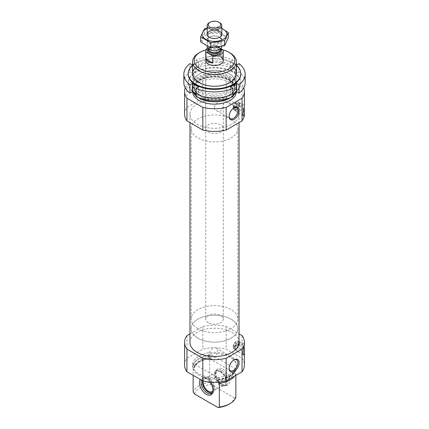 <?xml version="1.0" encoding="UTF-8"?>
<svg xmlns="http://www.w3.org/2000/svg" width="429" height="429" viewBox="0 0 429 429"><rect width="100%" height="100%" fill="white"/><g stroke="black" fill="none" stroke-linecap="round" stroke-linejoin="round"><path stroke-width="0.32" stroke-dasharray="2.15 1.61" d="M233.8 107.936A6.253 3.609 120 0 0 233.51 108.092A6.253 3.609 120 0 0 229.091 115.75A6.253 3.609 120 0 0 229.102 116.077M214.414 107.277C214.725 103.362 222.571 99.394 222.973 99.893L223.257 102.901C223.997 107.582 221.015 113.471 216.72 110.72C215.331 109.926 214.564 108.778 214.414 107.277M235.853 370.2A21.895 12.639 180 0 1 219.337 379.735L219.337 378.539A21.895 12.639 180 0 1 192.605 366.21A21.895 12.639 180 0 1 193.147 363.417L193.147 364.612A21.895 12.639 180 0 1 209.663 355.078L209.663 353.882A21.895 12.639 180 0 1 229.982 357.277A21.895 12.639 180 0 1 236.395 366.21A21.895 12.639 180 0 1 235.853 369.004L235.853 370.2L235.424 369.954L234.427 370.329L234.722 372.088L235.853 373.836A21.895 12.639 180 0 1 234.588 376.067M229.982 356.081A21.895 12.639 180 0 1 236.395 365.02A21.895 12.639 180 0 1 214.5 377.665A21.895 12.639 180 0 1 192.605 365.02A21.895 12.639 180 0 1 206.118 353.34A21.895 12.639 180 0 1 229.982 356.081M193.147 364.612L194.573 366.387A20.217 11.674 180 0 1 211.089 356.853L209.663 355.078M218.329 379.333C227.306 377.992 232.679 374.925 234.454 370.12L234.427 370.329A20.217 11.674 180 0 1 217.911 379.863L218.329 379.327L219.337 379.735M211.089 356.853L210.795 358.274L209.663 358.714L209.663 382.368A21.895 12.639 180 0 0 193.147 391.902M194.573 366.387L194.278 367.809L193.147 368.248A21.895 12.639 180 0 1 199.018 362.103A21.895 12.639 180 0 1 209.663 358.714M217.911 379.863L218.543 382.137M211.089 357.77A20.217 11.674 180 0 0 194.573 367.304L194.278 367.809A20.56 11.867 180 0 1 199.962 361.556A20.56 11.867 180 0 1 210.795 358.274M193.147 368.248L193.147 375.337M235.853 373.836L235.853 375.337M194.509 394.004A20.292 11.712 180 0 1 211.025 384.47L209.663 382.368M235.853 397.49L234.491 398.015A20.292 11.712 180 0 1 228.845 404.29M234.491 398.015L211.025 384.47M234.475 346.337L233.574 346.45A4.269 2.467 -60 0 1 235.612 342.465A4.269 2.467 -60 0 1 238.696 341.522A4.269 2.467 -60 0 1 239.548 342.996L239.527 343.42L234.475 346.337A3.652 2.107 -60 0 1 237.001 342.498A3.652 2.107 -60 0 1 239.527 343.42M239.548 342.996L233.499 346.401A4.269 2.467 120 0 0 233.499 347.399L234.475 347.533L239.527 344.61L239.548 343.994A4.269 2.467 -60 0 1 236.561 348.707A4.269 2.467 -60 0 1 234.427 348.922A4.269 2.467 -60 0 1 233.574 347.447L239.473 343.951A4.269 2.467 120 0 0 239.505 343.436A4.269 2.467 120 0 0 239.473 342.953L239.307 342.953M242.058 335.639L242.058 358.285A29.923 17.278 180 0 1 244.423 365.02M244.203 345.64L244.423 344.294M184.577 365.02A29.923 17.278 180 0 1 186.942 358.285L202.837 349.109A29.923 17.278 180 0 1 226.163 349.109L242.058 358.285M189.977 342.374A24.523 14.157 180 0 1 205.116 329.295A24.523 14.157 180 0 1 231.842 332.362A24.523 14.157 180 0 1 239.023 342.374M189.977 333.891L202.837 326.469A29.923 17.278 180 0 1 226.163 326.469L239.023 333.891M239.505 104.467A4.269 2.467 120 0 0 239.484 104.097L239.527 104.456L233.564 107.604A4.269 2.467 -60 0 1 235.564 103.545A4.269 2.467 -60 0 1 238.696 102.558A4.269 2.467 -60 0 1 239.564 104.14L233.483 107.561A4.269 2.467 120 0 0 233.483 108.328L234.475 108.564L239.527 105.647L239.564 104.907A4.269 2.467 -60 0 1 236.561 109.744A4.269 2.467 -60 0 1 234.427 109.953A4.269 2.467 -60 0 1 233.564 108.371L233.944 108.569L239.484 104.864A4.269 2.467 120 0 0 239.505 104.467A3.652 2.107 -60 0 0 237.001 103.528A3.652 2.107 -60 0 0 234.475 107.373M239.194 104.29A4.269 2.467 -60 0 1 237.328 108.585A4.269 2.467 -60 0 1 234.041 109.733A4.269 2.467 -60 0 1 234.041 104.799A4.269 2.467 -60 0 1 238.309 102.338A4.269 2.467 -60 0 1 239.194 104.29M184.577 114.135A29.923 17.278 180 0 1 186.942 107.4L202.837 98.23A29.923 17.278 180 0 1 226.163 98.23L242.058 107.4L242.058 84.76A29.923 17.278 180 0 1 243.752 87.848M242.058 107.4A29.923 17.278 180 0 1 244.423 114.135M244.203 106.676L244.423 105.33M205.947 49.882A20.292 11.712 180 0 1 222.839 49.828M205.743 128.443A8.757 5.057 180 0 1 211.148 123.767A8.757 5.057 180 0 1 220.694 124.866A8.757 5.057 180 0 1 223.257 128.443A8.757 5.057 180 0 1 214.5 133.494A8.757 5.057 180 0 1 205.743 128.443L205.743 60.505A8.757 5.057 180 0 1 211.148 55.834A8.757 5.057 180 0 1 220.694 56.928M199.018 52.88A21.895 12.639 180 0 1 229.982 52.88M229.982 76.534A21.895 12.639 180 0 1 236.395 85.473A21.895 12.639 180 0 1 229.982 94.412A21.895 12.639 180 0 1 199.018 94.412A21.895 12.639 180 0 1 192.605 85.473A21.895 12.639 180 0 1 206.118 73.793A21.895 12.639 180 0 1 229.982 76.534M193.356 92.396A21.895 12.639 180 0 1 192.605 89.109A21.895 12.639 180 0 1 206.118 77.429A21.895 12.639 180 0 1 229.982 80.169A21.895 12.639 180 0 1 236.395 89.109A21.895 12.639 180 0 1 235.644 92.396M232.856 95.999A21.895 12.639 180 0 1 230.823 97.533M198.177 97.533A21.895 12.639 180 0 1 196.144 95.999M192.621 91.972A21.895 12.639 180 0 1 192.605 91.495A21.895 12.639 180 0 1 206.118 79.815A21.895 12.639 180 0 1 229.982 82.556A21.895 12.639 180 0 1 236.395 91.495A21.895 12.639 180 0 1 236.379 91.972M185.248 87.848A29.923 17.278 180 0 1 186.942 84.76L202.837 75.584A29.923 17.278 180 0 1 226.163 75.584L242.058 84.76M186.942 107.4L186.942 84.76M202.837 98.23L202.837 75.584M226.163 98.23L226.163 75.584M231.842 104.129A24.523 14.157 180 0 1 239.023 114.135A24.523 14.157 180 0 1 214.5 128.298A24.523 14.157 180 0 1 189.977 114.135A24.523 14.157 180 0 1 205.116 101.056A24.523 14.157 180 0 1 231.842 104.129M242.433 105.652A4.891 2.821 -60 0 1 240.299 110.575A4.891 2.821 -60 0 1 236.529 111.883A4.891 2.821 -60 0 1 236.004 111.406A4.891 2.821 -60 0 1 236.529 106.236A4.891 2.821 -60 0 1 240.739 103.196A4.891 2.821 -60 0 1 241.42 103.416A4.891 2.821 -60 0 1 242.433 105.652M241.039 105.266A4.381 2.526 -60 0 1 239.13 109.674A4.381 2.526 -60 0 1 235.752 110.848A4.381 2.526 -60 0 1 235.28 110.414A4.381 2.526 -60 0 1 235.752 105.791A4.381 2.526 -60 0 1 239.521 103.067A4.381 2.526 -60 0 1 240.133 103.26A4.381 2.526 -60 0 1 241.039 105.266M239.269 104.247A4.381 2.526 -60 0 1 237.36 108.655A4.381 2.526 -60 0 1 233.987 109.824A4.381 2.526 -60 0 1 233.987 104.767A4.381 2.526 -60 0 1 238.363 102.241A4.381 2.526 -60 0 1 239.269 104.247M239.527 105.647A3.652 2.107 -60 0 1 237.001 109.492A3.652 2.107 -60 0 1 234.475 108.564M186.942 335.639L186.942 358.285M202.837 326.469L202.837 349.109M226.163 326.469L226.163 349.109M242.433 344.621A4.891 2.821 -60 0 1 240.299 349.538A4.891 2.821 -60 0 1 236.529 350.852A4.891 2.821 -60 0 1 236.004 350.37A4.891 2.821 -60 0 1 236.529 345.206A4.891 2.821 -60 0 1 240.739 342.165A4.891 2.821 -60 0 1 241.42 342.38A4.891 2.821 -60 0 1 242.433 344.621M241.039 344.23A4.381 2.526 -60 0 1 239.13 348.638A4.381 2.526 -60 0 1 235.752 349.812A4.381 2.526 -60 0 1 235.28 349.383A4.381 2.526 -60 0 1 235.752 344.755A4.381 2.526 -60 0 1 239.521 342.031A4.381 2.526 -60 0 1 240.133 342.224A4.381 2.526 -60 0 1 241.039 344.23M239.269 343.211A4.381 2.526 -60 0 1 237.36 347.619A4.381 2.526 -60 0 1 233.987 348.793A4.381 2.526 -60 0 1 233.987 343.736A4.381 2.526 -60 0 1 238.363 341.205A4.381 2.526 -60 0 1 239.269 343.211M239.194 343.254A4.269 2.467 -60 0 1 237.328 347.554A4.269 2.467 -60 0 1 234.041 348.697A4.269 2.467 -60 0 1 234.041 343.763A4.269 2.467 -60 0 1 238.309 341.302A4.269 2.467 -60 0 1 239.194 343.254M239.527 344.61A3.652 2.107 -60 0 1 237.001 348.455A3.652 2.107 -60 0 1 234.475 347.533M209.99 382.1A9.599 5.545 -120 0 0 203.818 377.751A9.599 5.545 -120 0 0 200.204 379.413M219.337 378.539L193.147 363.417M235.853 369.004L209.663 353.882M222.758 369.101A9.599 5.545 60 0 1 229.435 379.37A9.599 5.545 60 0 1 225.182 385.66A9.599 5.545 60 0 1 217.959 379.713A9.599 5.545 60 0 1 216.414 370.479A9.599 5.545 60 0 1 222.758 369.101M201.437 380.121A8.757 5.057 60 0 1 202.896 378.292A8.757 5.057 60 0 1 205.067 377.922A8.757 5.057 60 0 1 207.277 378.727A8.757 5.057 60 0 1 213.057 391.768A8.757 5.057 60 0 1 212.795 392.304M211.03 392.943A8.757 5.057 60 0 1 204.445 387.51A8.757 5.057 60 0 1 203.04 379.091A8.757 5.057 60 0 1 204.445 377.402A8.757 5.057 60 0 1 208.821 377.831A8.757 5.057 60 0 1 214.543 385.553A8.757 5.057 60 0 1 213.202 392.567A8.757 5.057 60 0 1 212.36 392.894M202.504 380.738A8.339 4.816 60 0 1 202.799 379.676A8.339 4.816 60 0 1 208.306 378.475A8.339 4.816 60 0 1 213.658 385.51A8.339 4.816 60 0 1 212.8 392.283M203.276 381.038A7.298 4.215 60 0 1 204.66 378.963A7.298 4.215 60 0 1 208.306 379.322A7.298 4.215 60 0 1 213.031 390.406M220.694 372.174A7.298 4.215 60 0 1 225.461 378.603A7.298 4.215 60 0 1 224.34 384.454A7.298 4.215 60 0 1 217.042 380.239A7.298 4.215 60 0 1 217.042 371.809A7.298 4.215 60 0 1 220.694 372.174M220.694 371.326A8.339 4.816 60 0 1 226.201 383.74A8.339 4.816 60 0 1 216.527 380.539A8.339 4.816 60 0 1 218.592 370.559A8.339 4.816 60 0 1 220.694 371.326M220.179 371.278A8.757 5.057 60 0 1 225.96 384.32A8.757 5.057 60 0 1 224.555 386.014A8.757 5.057 60 0 1 215.798 380.957A8.757 5.057 60 0 1 215.798 370.844A8.757 5.057 60 0 1 217.97 370.474A8.757 5.057 60 0 1 220.179 371.278M221.723 370.383A8.757 5.057 60 0 1 227.445 378.105A8.757 5.057 60 0 1 226.104 385.119A8.757 5.057 60 0 1 223.933 385.494A8.757 5.057 60 0 1 217.347 380.062A8.757 5.057 60 0 1 215.943 371.643A8.757 5.057 60 0 1 217.347 369.948A8.757 5.057 60 0 1 221.723 370.383M229.091 115.75L229.091 116.441M208.532 355.952A6.253 3.609 120 0 0 209.824 358.816A6.253 3.609 120 0 0 216.077 355.207A6.253 3.609 120 0 0 216.077 347.989A6.253 3.609 120 0 0 211.261 349.662A6.253 3.609 120 0 0 208.532 355.952M233.8 360.011A6.253 3.609 120 0 0 233.51 360.167A6.253 3.609 120 0 0 229.091 367.825A6.253 3.609 120 0 0 229.102 368.152M229.091 367.825L229.091 368.516M231.017 118.903A23.354 13.481 180 0 1 237.854 128.443A23.354 13.481 180 0 1 214.5 141.924A23.354 13.481 180 0 1 191.146 128.443A23.354 13.481 180 0 1 205.561 115.98A23.354 13.481 180 0 1 231.017 118.903M231.017 319.133A23.354 13.481 180 0 1 237.854 328.668A23.354 13.481 180 0 1 214.5 342.154A23.354 13.481 180 0 1 191.146 328.668A23.354 13.481 180 0 1 205.561 316.211A23.354 13.481 180 0 1 231.017 319.133M196.144 68.383A30.652 17.696 180 0 1 232.856 68.383L232.856 60.039A30.652 17.696 180 0 0 196.144 60.039L196.144 68.383L198.504 69.739L192.31 73.316L189.95 71.954L189.95 63.615M239.05 63.615L239.05 71.954A30.652 17.696 180 0 1 245.152 82.556M183.848 82.556A30.652 17.696 180 0 1 189.95 71.954M199.018 92.09A21.895 12.639 180 0 1 199.018 74.212A21.895 12.639 180 0 1 229.982 74.212A21.895 12.639 180 0 1 229.982 92.09A21.895 12.639 180 0 1 199.018 92.09M195.903 93.865A26.276 15.171 180 0 1 188.224 83.151A26.276 15.171 180 0 1 214.5 67.98A26.276 15.171 180 0 1 240.776 83.151A26.276 15.171 180 0 1 233.097 93.865M233.06 93.887A26.276 15.171 180 0 1 195.94 93.887M192.605 65.229A26.276 15.171 180 0 1 236.395 65.229M195.136 67.718A21.895 12.639 180 0 1 214.5 60.972A21.895 12.639 180 0 1 233.864 67.718M188.224 74.212A26.276 15.171 180 0 1 214.5 59.041A26.276 15.171 180 0 1 240.776 74.212M196.144 60.039L198.504 61.401L192.605 64.806M236.395 64.806L230.496 61.401L232.856 60.039M199.855 82.631A20.71 11.958 180 0 1 193.79 74.174A20.71 11.958 180 0 1 214.5 62.216A20.71 11.958 180 0 1 235.21 74.174A20.71 11.958 180 0 1 222.426 85.221A20.71 11.958 180 0 1 199.855 82.631M199.855 90.637A20.71 11.958 180 0 1 193.79 82.18A20.71 11.958 180 0 1 199.855 73.729A20.71 11.958 180 0 1 229.145 73.729A20.71 11.958 180 0 1 235.21 82.18A20.71 11.958 180 0 1 222.426 93.227A20.71 11.958 180 0 1 199.855 90.637M195.919 93.281A26.276 15.171 180 0 1 188.224 82.556A26.276 15.171 180 0 1 214.5 67.385A26.276 15.171 180 0 1 240.776 82.556A26.276 15.171 180 0 1 224.555 96.568A26.276 15.171 180 0 1 195.919 93.281M239.05 71.954L236.69 73.316L230.496 69.739L232.856 68.383M232.856 96.729L230.496 95.367L232.856 94.005M196.144 94.005L198.504 95.367L196.144 96.729M198.504 87.023L198.504 95.367M230.496 87.023L230.496 95.367M236.69 64.972L236.69 73.316M230.496 61.401L230.496 69.739M192.31 64.972L192.31 73.316M198.504 61.401L198.504 69.739M207.556 47.887A8.757 5.057 180 0 1 216.237 46.016L221.032 48.783M208.306 322.71A8.757 5.057 180 0 1 205.743 319.133A8.757 5.057 180 0 1 214.5 314.076A8.757 5.057 180 0 1 223.257 319.133A8.757 5.057 180 0 1 217.852 323.809A8.757 5.057 180 0 1 208.306 322.71M216.237 46.016L216.237 53.164L223.085 57.116A8.757 5.057 0 0 0 216.237 53.164M223.085 49.968L223.085 57.116M197.983 328.668A23.354 13.481 180 0 1 191.146 319.133A23.354 13.481 180 0 1 214.5 305.652A23.354 13.481 180 0 1 237.854 319.133A23.354 13.481 180 0 1 223.439 331.59A23.354 13.481 180 0 1 197.983 328.668M197.983 338.202A23.354 13.481 180 0 1 191.146 328.668A23.354 13.481 180 0 1 214.5 315.186A23.354 13.481 180 0 1 237.854 328.668A23.354 13.481 180 0 1 223.439 341.125A23.354 13.481 180 0 1 197.983 338.202M209.341 22.683A7.298 4.215 180 0 1 219.659 22.683M207.202 46.563A7.298 4.215 180 0 1 214.5 42.348A7.298 4.215 180 0 1 221.798 46.563M223.219 45.281A12.334 7.121 0 0 0 217.691 33.365A12.334 7.121 0 0 0 202.585 42.085A12.334 7.121 0 0 0 223.219 45.281M219.659 43.222A7.298 4.215 0 0 0 219.659 37.264A7.298 4.215 0 0 0 209.341 37.264A7.298 4.215 0 0 0 209.341 43.222A7.298 4.215 0 0 0 219.659 43.222M200.659 41.951L204.37 33.961L218.205 31.816L228.341 37.666M218.205 31.816L218.205 26.732L207.202 28.169M221.798 28.421L218.205 26.732M204.37 33.961L204.37 28.872M221.798 28.545A12.334 7.121 0 0 0 207.202 28.545M218.962 42.015A6.312 3.641 0 0 0 220.812 39.436A6.312 3.641 0 0 0 218.962 36.862A6.312 3.641 0 0 0 210.038 36.862A6.312 3.641 0 0 0 208.188 39.436A6.312 3.641 0 0 0 212.087 42.803A6.312 3.641 0 0 0 218.962 42.015M219.659 37.264L218.962 37.666A6.312 3.641 0 0 0 220.812 35.092A6.312 3.641 0 0 0 214.5 31.446A6.312 3.641 0 0 0 208.188 35.092A6.312 3.641 0 0 0 210.038 37.666A6.312 3.641 0 0 0 218.962 37.666L219.659 37.264L218.962 36.862M193.576 364.859A21.386 12.344 180 0 1 210.092 355.325M235.424 369.954A21.386 12.344 180 0 1 218.908 379.488M234.427 371.246A20.217 11.674 180 0 1 217.911 380.78M234.722 372.088A20.56 11.867 180 0 1 218.205 381.622M229.038 78.175A20.56 11.867 180 0 1 229.038 94.959A20.56 11.867 180 0 1 199.962 94.959A20.56 11.867 180 0 1 199.962 78.175A20.56 11.867 180 0 1 229.038 78.175M228.796 78.984A20.217 11.674 180 0 1 234.717 87.237A20.217 11.674 180 0 1 214.5 98.911A20.217 11.674 180 0 1 194.283 87.237A20.217 11.674 180 0 1 206.762 76.459A20.217 11.674 180 0 1 228.796 78.984M228.796 79.901A20.217 11.674 180 0 1 234.717 88.154A20.217 11.674 180 0 1 214.5 99.828A20.217 11.674 180 0 1 194.283 88.154A20.217 11.674 180 0 1 206.762 77.37A20.217 11.674 180 0 1 228.796 79.901M194.112 92.83A21.386 12.344 180 0 1 203.4 78.555A21.386 12.344 180 0 1 229.622 80.379A21.386 12.344 180 0 1 234.888 92.83M232.856 95.442A21.386 12.344 180 0 1 229.166 98.096M199.834 98.096A21.386 12.344 180 0 1 196.144 95.442M208.178 49.228A7.009 4.043 180 0 1 214.5 46.927A7.009 4.043 180 0 1 220.822 49.228M208.419 49.748A6.129 3.539 180 0 1 208.371 49.308L208.526 49.984A6.183 3.571 180 0 1 214.5 45.495A6.183 3.571 180 0 1 220.474 49.984L220.629 49.308A6.129 3.539 180 0 1 220.581 49.748M208.371 49.646L208.371 49.308A6.129 3.539 180 0 1 214.5 45.769A6.129 3.539 180 0 1 220.629 49.308L220.629 49.646M208.371 50.257A6.129 3.539 180 0 1 214.5 46.718A6.129 3.539 180 0 1 220.629 50.257C220.34 49.957 221.385 46.868 212.082 47.356C207.711 48.885 208.821 49.48 208.371 50.257M216.72 110.72L230.384 118.608M222.973 99.893L236.636 107.781M192.605 365.02L192.605 366.21M236.395 365.02L236.395 366.21M194.546 367.508C195.2 365.304 197.008 363.32 199.962 361.556L199.018 362.103M238.696 102.558L238.309 102.338M234.427 109.953L234.041 109.733M192.605 73.616L192.605 85.473M236.395 73.616L236.395 85.473M199.018 94.412L199.962 94.959C196.176 92.648 194.283 90.074 194.283 87.237L194.283 88.154C194.391 84.218 197.656 81.033 204.075 78.604C213.165 75.976 221.482 76.582 229.038 80.438C232.824 82.749 234.717 85.317 234.717 88.154L234.717 87.237C234.717 90.074 232.824 92.648 229.038 94.959L229.982 94.412M192.605 89.109L192.605 91.495M236.395 89.109L236.395 91.495M244.391 105.132L241.42 103.416M243.484 115.9L236.529 111.883M235.28 110.414L236.004 111.406M239.521 103.067L240.739 103.196M240.133 103.26L238.363 102.241M235.752 110.848L233.987 109.824M237.001 109.492L236.561 109.744M189.977 114.135L189.977 122.624M239.023 114.135L239.023 122.624M244.391 344.096L241.42 342.38M243.484 354.863L236.529 350.852M235.28 349.383L236.004 350.37M239.521 342.031L240.739 342.165M240.133 342.224L238.363 341.205M235.752 349.812L233.987 348.793M238.696 341.522L238.309 341.302M234.427 348.922L234.041 348.697M237.001 348.455L236.561 348.707M205.067 377.922L203.818 377.751M213.057 391.768L212.586 392.932M211.653 393.463L213.202 392.567M202.896 378.292L204.445 377.402M202.799 379.676L203.04 379.091M211.958 391.602L224.34 384.454M204.66 378.963L217.042 371.809M218.592 370.559L217.97 370.474M226.201 383.74L225.96 384.32M224.555 386.014L226.104 385.119M215.798 370.844L217.347 369.948M223.933 385.494L225.182 385.66M215.943 371.643L216.414 370.479M233.51 108.092L234.111 107.743M209.824 358.816L230.384 370.683M216.077 347.989L236.636 359.856M233.51 360.167L234.111 359.818M223.257 319.133L223.257 101.534M223.257 102.901L223.257 128.443M191.146 128.443L191.146 319.133M237.854 128.443L237.854 319.133M193.79 74.174L193.79 82.18M235.21 74.174L235.21 82.18M199.855 73.729L199.018 74.212M229.145 73.729L229.982 74.212M188.224 82.556L188.224 83.151M240.776 82.556L240.776 83.151M205.743 60.505L205.743 319.133M207.202 34.282L207.202 46.107M221.798 34.282L221.798 46.359M210.038 36.862L209.341 37.264L210.038 37.666M220.812 39.436L220.812 35.092M208.188 39.436L208.188 35.092"/><path stroke-width="0.64" d="M229.102 116.077A6.253 3.609 120 0 0 230.384 118.608A6.253 3.609 120 0 0 236.636 114.999A6.253 3.609 120 0 0 236.636 107.781A6.253 3.609 120 0 0 233.8 107.936M234.588 376.067A21.895 12.639 180 0 1 219.337 383.37L218.543 382.137M193.147 375.337L193.147 391.902L194.509 394.004L217.975 407.55L219.337 407.024L219.337 383.37M235.853 375.337L235.853 397.49A21.895 12.639 180 0 1 229.982 403.635A21.895 12.639 180 0 1 219.337 407.024M229.982 403.635L228.845 404.29A20.292 11.712 180 0 1 217.975 407.55M239.023 333.891L242.058 335.639A29.923 17.278 180 0 1 244.423 342.374A29.923 17.278 180 0 1 242.058 349.109L242.058 371.755L226.163 380.931A29.923 17.278 180 0 1 202.837 380.931L186.942 371.755A29.923 17.278 180 0 1 184.577 365.02L184.577 342.374A29.923 17.278 180 0 1 186.942 335.639L189.977 333.891M244.423 342.374L244.423 344.294C244.643 344.535 242.026 353.893 243.484 354.863C244.085 354.88 244.396 353.652 244.423 351.185L244.423 365.02A29.923 17.278 180 0 1 242.058 371.755M244.423 351.185L244.246 347.077M239.023 122.624L239.023 342.374A24.523 14.157 180 0 1 214.5 356.537A24.523 14.157 180 0 1 189.977 342.374L189.977 122.624M242.058 349.109L226.163 358.285A29.923 17.278 180 0 1 202.837 358.285L186.942 349.109A29.923 17.278 180 0 1 184.577 342.374M243.752 87.848A29.923 17.278 180 0 1 244.423 91.495A29.923 17.278 180 0 1 242.058 98.23L226.163 107.4A29.923 17.278 180 0 1 202.837 107.4L186.942 98.23A29.923 17.278 180 0 1 184.577 91.495A29.923 17.278 180 0 1 185.248 87.848M244.423 91.495L244.423 105.33C244.643 105.572 242.026 114.929 243.484 115.9C244.085 115.91 244.396 114.688 244.423 112.216L244.423 114.135A29.923 17.278 180 0 1 242.058 120.871L242.058 98.23M244.423 112.216L244.246 108.108M222.839 49.828A20.292 11.712 180 0 1 228.845 52.22L228.845 52.22A20.292 11.712 180 0 1 228.845 68.79A20.292 11.712 180 0 1 200.155 68.79A20.292 11.712 180 0 1 200.155 52.22A20.292 11.712 180 0 1 205.947 49.882M220.694 56.928A8.757 5.057 180 0 1 223.257 60.505A8.757 5.057 180 0 1 214.5 65.562A8.757 5.057 180 0 1 205.743 60.505L205.743 50.971A8.757 5.057 180 0 1 207.556 47.887M229.982 52.88L228.845 52.22L229.982 52.88A21.895 12.639 180 0 1 236.395 61.814A21.895 12.639 180 0 1 214.5 74.458A21.895 12.639 180 0 1 192.605 61.814A21.895 12.639 180 0 1 199.018 52.88L200.155 52.22M235.644 92.396A21.895 12.639 180 0 1 232.856 95.999M230.823 97.533A21.895 12.639 180 0 1 198.177 97.533M196.144 95.999A21.895 12.639 180 0 1 193.356 92.396M236.379 91.972A21.895 12.639 180 0 1 214.5 104.134A21.895 12.639 180 0 1 192.621 91.972M242.058 120.871L226.163 130.046A29.923 17.278 180 0 1 202.837 130.046L186.942 120.871L186.942 98.23M202.837 130.046L202.837 107.4M186.942 120.871A29.923 17.278 180 0 1 184.577 114.135L184.577 91.495M229.091 116.441A7.1 4.097 120 0 0 234.111 119.337A7.1 4.097 120 0 0 239.13 110.644A7.1 4.097 120 0 0 234.111 107.743A7.1 4.097 120 0 0 229.091 116.441M226.163 130.046L226.163 107.4M202.837 358.285L202.837 380.931M186.942 349.109L186.942 371.755M229.091 368.516A7.1 4.097 120 0 0 234.111 371.412A7.1 4.097 120 0 0 239.13 362.719A7.1 4.097 120 0 0 234.111 359.818A7.1 4.097 120 0 0 229.091 368.516M226.163 358.285L226.163 380.931M200.204 379.413A9.599 5.545 -120 0 0 206.242 394.315A9.599 5.545 -120 0 0 212.586 392.932A9.599 5.545 -120 0 0 209.99 382.1M212.795 392.304A8.757 5.057 60 0 1 211.653 393.463A8.757 5.057 60 0 1 207.277 393.028A8.757 5.057 60 0 1 201.437 380.121M212.36 392.894A8.757 5.057 60 0 1 211.03 392.943L210.408 392.857A8.339 4.816 60 0 1 204.553 388.358A8.339 4.816 60 0 1 202.504 380.738M212.8 392.283A8.339 4.816 60 0 1 210.408 392.857M213.031 390.406A7.298 4.215 60 0 1 211.958 391.602A7.298 4.215 60 0 1 205.802 389.049A7.298 4.215 60 0 1 203.276 381.038M229.102 368.152A6.253 3.609 120 0 0 230.384 370.683A6.253 3.609 120 0 0 236.636 367.074A6.253 3.609 120 0 0 236.636 359.856A6.253 3.609 120 0 0 233.8 360.011M245.152 82.556A30.652 17.696 180 0 1 239.05 93.152L239.05 84.808A30.652 17.696 180 0 0 245.152 74.212L245.152 82.556M236.395 64.806L236.69 64.972L239.05 63.615A30.652 17.696 180 0 1 245.152 74.212M232.856 96.729A30.652 17.696 180 0 1 196.144 96.729L196.144 88.385A30.652 17.696 180 0 0 232.856 88.385L232.856 96.729M183.848 74.212L183.848 82.556A30.652 17.696 180 0 0 189.95 93.152L189.95 84.808A30.652 17.696 180 0 1 183.848 74.212A30.652 17.696 180 0 1 189.95 63.615L192.31 64.972L192.605 64.806M236.395 65.229A26.276 15.171 180 0 1 240.776 73.616A26.276 15.171 180 0 1 224.555 87.629A26.276 15.171 180 0 1 195.919 84.341A26.276 15.171 180 0 1 188.224 73.616A26.276 15.171 180 0 1 192.605 65.229M233.864 67.718A21.895 12.639 180 0 1 227.499 83.789A21.895 12.639 180 0 1 199.018 82.556A21.895 12.639 180 0 1 195.136 67.718M240.776 73.616L240.776 74.212A26.276 15.171 180 0 1 224.555 88.224A26.276 15.171 180 0 1 195.919 84.937A26.276 15.171 180 0 1 188.224 74.212L188.224 73.616M189.95 84.808L192.31 83.446L198.504 87.023L196.144 88.385M232.856 88.385L230.496 87.023L236.69 83.446L239.05 84.808M232.856 94.005L236.69 91.79L239.05 93.152M189.95 93.152L192.31 91.79L196.144 94.005M192.31 83.446L192.31 91.79M236.69 83.446L236.69 91.79M221.032 48.783L223.085 49.968A8.757 5.057 180 0 1 223.257 50.971A8.757 5.057 180 0 1 212.763 55.926L205.915 51.973A8.757 5.057 180 0 1 205.743 50.971M205.915 59.127A8.757 5.057 0 0 0 208.306 61.696A8.757 5.057 0 0 0 212.763 63.079L205.915 59.127L205.915 51.973M212.763 55.926L212.763 63.079M210.13 27.274A6.178 3.566 180 0 1 210.13 22.228A6.178 3.566 180 0 1 218.87 22.228A6.178 3.566 180 0 1 218.87 27.274A6.178 3.566 180 0 1 210.13 27.274M218.87 22.228L219.659 22.683A7.298 4.215 180 0 1 221.798 25.665A7.298 4.215 180 0 1 217.294 29.558A7.298 4.215 180 0 1 209.341 28.641A7.298 4.215 180 0 1 207.202 25.665A7.298 4.215 180 0 1 209.341 22.683L210.13 22.228M221.798 46.359L221.798 46.563A7.298 4.215 180 0 1 221.552 47.646A7.298 4.215 180 0 1 216.393 50.633A7.298 4.215 180 0 1 209.341 49.544A7.298 4.215 180 0 1 207.448 47.646A7.298 4.215 180 0 1 207.202 46.563L207.202 46.107M228.341 32.577L228.341 37.666L224.63 45.656L210.795 47.796L200.659 41.951L200.659 36.862L210.795 42.712L224.63 40.567L228.341 32.577L221.798 28.421M210.795 47.796L210.795 42.712M224.63 45.656L224.63 40.567M207.202 28.169L204.37 28.872L200.659 36.862M219.659 37.264L219.659 37.264A7.298 4.215 0 0 0 219.659 31.306A7.298 4.215 0 0 0 209.341 31.306A7.298 4.215 0 0 0 209.341 37.264A7.298 4.215 0 0 0 219.659 37.264M207.202 28.545A12.334 7.121 0 0 0 205.142 38.921A12.334 7.121 0 0 0 223.219 39.318A12.334 7.121 0 0 0 221.798 28.545M234.888 92.83A21.386 12.344 180 0 1 232.856 95.442M229.166 98.096A21.386 12.344 180 0 1 199.834 98.096M196.144 95.442A21.386 12.344 180 0 1 194.112 92.83M220.822 49.228A7.009 4.043 180 0 1 218.543 54.274A7.009 4.043 180 0 1 209.545 53.829A7.009 4.043 180 0 1 208.178 49.228M221.552 47.646L220.474 49.984A6.183 3.571 180 0 1 216.103 52.51A6.183 3.571 180 0 1 210.13 51.587A6.183 3.571 180 0 1 208.526 49.984L207.448 47.646M220.581 49.748A6.129 3.539 180 0 1 216.489 52.654A6.129 3.539 180 0 1 210.167 51.812A6.129 3.539 180 0 1 208.419 49.748M220.629 49.646L220.629 50.257A6.129 3.539 180 0 1 216.849 53.523A6.129 3.539 180 0 1 210.167 52.756A6.129 3.539 180 0 1 208.371 50.257L208.371 49.646M192.605 61.814L192.605 73.616M236.395 61.814L236.395 73.616M223.257 50.971L223.257 60.505M207.202 25.665L207.202 34.282M221.798 25.665L221.798 34.282"/></g></svg>
